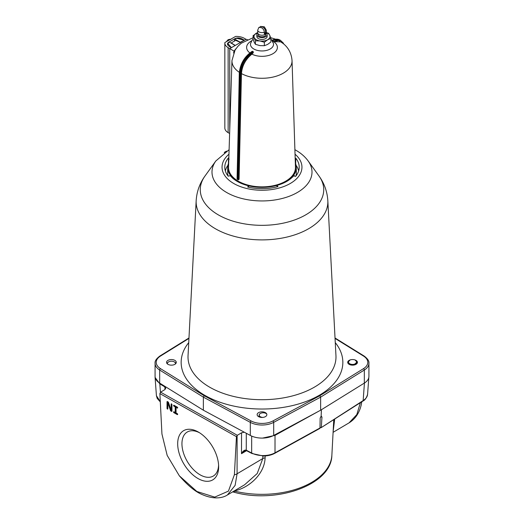 <?xml version="1.0" encoding="UTF-8"?>
<svg xmlns="http://www.w3.org/2000/svg" width="524" height="524" viewBox="0 0 524 524"><rect width="100%" height="100%" fill="white"/><g stroke="black" fill="none" stroke-linecap="round" stroke-linejoin="round"><path stroke-width="0.79" d="M349.135 364.337A4.86 2.803 0 0 0 354.434 364.94A4.86 2.803 0 0 0 357.434 362.353A4.86 2.803 0 0 0 356.006 360.368A4.86 2.803 0 0 0 350.713 359.759A4.86 2.803 0 0 0 347.713 362.353A4.86 2.803 0 0 0 349.135 364.337M258.561 416.626A4.86 2.803 0 0 0 263.86 417.235A4.86 2.803 0 0 0 266.86 414.641A4.86 2.803 0 0 0 265.439 412.657A4.86 2.803 0 0 0 260.14 412.047A4.86 2.803 0 0 0 257.14 414.641A4.86 2.803 0 0 0 258.561 416.626M167.994 364.337A4.86 2.803 0 0 0 173.287 364.94A4.86 2.803 0 0 0 176.287 362.353A4.86 2.803 0 0 0 174.865 360.368A4.86 2.803 0 0 0 169.566 359.759A4.86 2.803 0 0 0 166.567 362.353A4.86 2.803 0 0 0 167.994 364.337M248.677 187.251L248.573 185.804A34.931 20.167 180 0 1 237.3 181.448A34.931 20.167 180 0 1 230.298 175.658L228.189 176.175A37.217 21.484 180 0 1 224.803 167.85A37.217 21.484 180 0 1 228.523 157.803L228.844 157.888M228.523 157.803L228.569 159.656M276.947 186.865L276.98 185.404L277.962 186.603A37.217 21.484 180 0 1 247.682 187.022L248.573 185.804M295.667 163.743L295.811 158.209A37.217 21.484 180 0 1 299.197 167.85A37.217 21.484 180 0 1 295.621 176.405L293.551 175.835A34.931 20.167 180 0 1 276.98 185.404M295.267 161.235L295.615 163.599M295.176 158.359L295.811 158.209M188.948 338.412L160.508 356.051A16.008 9.242 0 0 0 160.508 368.647L204.183 395.731L251.088 420.949A16.008 9.242 0 0 0 272.912 420.949A1.146 0.635 61.7 0 1 273.692 422.364L320.629 397.133L320.629 410.207L364.331 383.103A17.154 9.904 0 0 0 368.929 376.356L368.929 363.283A17.154 9.904 180 0 1 364.331 370.036L320.629 397.133L319.817 395.731L363.492 368.647A16.008 9.242 0 0 0 363.492 356.051L335.052 338.412M204.183 395.731L203.371 397.133L159.669 370.036A17.154 9.904 180 0 1 155.071 363.283L155.071 376.356A17.154 9.904 0 0 0 159.669 383.103L203.371 410.207L250.308 435.437A17.154 9.904 0 0 0 273.692 435.437L320.629 410.207M250.308 435.437L250.308 422.364L203.371 397.133L203.371 410.207M296.086 165.315A36.883 21.294 180 0 1 298.634 170.975M225.366 170.975A36.883 21.294 180 0 1 227.914 165.315M224.999 152.831L224.704 152.183L224.259 152.733M225.785 151.554L226.676 151.122M238.63 179.673A0.57 0.328 60.3 0 1 238.564 179.732L238.564 179.732A0.57 0.328 60.3 0 1 238.276 179.699A0.57 0.334 -58.8 0 1 237.87 179.463L237.87 179.45A0.57 0.334 -58.8 0 0 237.87 179.463L238.682 179.47A0.57 0.328 60.3 0 1 238.63 179.673A0.57 0.36 -138.1 0 1 238.079 179.536M253.256 52.747L251.887 54.142C245.566 59.35 242.088 65.828 241.459 73.589L239.075 179.247L238.682 179.47L241.066 73.799C240.732 67.072 247.23 55.845 253.256 52.747L253.321 51.771L252.516 51.306L251.651 51.81M239.455 72.862L239.285 73.085C240.182 63.797 244.466 56.546 252.129 51.332L252.516 51.306M283.156 43.538L278.716 40.479L272.788 41.625M264.345 32.2A4.29 2.476 180 0 1 258.948 31.866A4.29 2.476 180 0 1 257.71 30.123L258.922 27.366L261.391 27.674C263.12 28.61 264.103 30.117 264.345 32.2L264.345 33.883A4.29 2.476 -0 0 0 265.563 33.182L265.563 31.506C265.321 29.423 264.338 27.91 262.609 26.979L260.585 26.41L259.858 27.052M260.585 26.41L264.338 26.816L266.29 30.123L266.29 32.743A4.29 2.476 180 0 1 263.631 35.029A4.29 2.476 180 0 1 258.948 34.479A4.29 2.476 180 0 1 257.71 32.743L257.71 30.123M258.168 33.85L258.168 34.61A3.832 2.214 -0 0 0 259.275 36.163A3.832 2.214 -0 0 0 263.454 36.654A3.832 2.214 -0 0 0 265.832 34.61L265.832 33.85M257.729 32.953A5.148 2.974 -0 0 0 256.852 34.61A5.148 2.974 -0 0 0 258.339 36.7A5.148 2.974 -0 0 0 263.958 37.355A5.148 2.974 -0 0 0 267.148 34.61A5.148 2.974 -0 0 0 266.271 32.953M256.852 34.61L256.852 36.477A5.148 2.974 -0 0 0 258.339 38.566A5.148 2.974 -0 0 0 263.958 39.221A5.148 2.974 -0 0 0 267.148 36.477L267.148 34.61M266.29 32.573A8.004 4.624 180 0 1 267.692 33.228A8.004 4.624 180 0 1 269.742 35.304A8.004 4.624 180 0 1 267.626 39.765A8.004 4.624 180 0 1 259.884 40.931A8.004 4.624 180 0 1 254.258 37.649A8.004 4.624 180 0 1 256.374 33.189A8.004 4.624 180 0 1 257.71 32.573M266.29 32.508L268.576 33.307L269.742 35.304L270.915 38.468L270.915 41.972L267.626 44.429L264.345 45.726L259.884 45.601L255.424 44.311L254.258 42.313L253.085 39.149L253.085 35.652L257.71 32.527M239.317 72.305A30.045 17.344 180 0 1 231.962 60.614L228.543 167.195A33.464 19.316 0 0 0 238.204 181.134A33.464 19.316 0 0 0 275.002 185.352A33.464 19.316 0 0 0 295.457 167.195L292.038 60.614A30.045 17.344 180 0 1 274.203 76.786A30.045 17.344 180 0 1 241.459 73.589M239.075 179.247L238.649 179.49M228.687 162.833A34.309 19.807 0 0 0 227.691 167.562A34.309 19.807 0 0 0 237.601 181.487A34.309 19.807 0 0 0 275.041 185.882A34.309 19.807 0 0 0 296.309 167.562A34.309 19.807 0 0 0 295.313 162.833M293.702 175.33L294.049 175.697L293.702 175.33L292.851 176.942M295.962 175.979A34.309 19.807 0 0 0 296.309 173.162L296.309 167.562M252.909 51.549A18.301 10.624 120.3 0 0 239.854 73.55L237.477 179.215L237.883 179.463L237.477 179.228M224.835 43.014L224.835 127.987A11.436 6.602 0 0 0 228.137 132.631L228.137 47.651A11.436 6.602 180 0 1 224.835 43.014A11.436 6.602 180 0 1 224.862 42.562L235.617 36.418A11.436 6.602 0 0 1 244.4 38.37L246.011 39.307L240.981 42.182L239.946 42.195L235.662 40.381L231.569 42.719L231.549 43.165L234.798 45.136L234.778 45.719L229.748 48.594L229.748 129.762L229.748 48.594L231.372 47.664L229.761 46.728A9.15 5.279 180 0 1 227.829 45.044A4.572 2.64 180 0 1 227.475 44.029A4.572 2.64 180 0 1 228.831 42.149L234.863 38.711A4.572 2.64 180 0 1 239.887 38.16A9.15 5.279 180 0 1 242.776 39.3L244.381 40.237L246.011 39.307L247.407 39.621M234.798 45.3L234.778 45.719L240.981 42.182M231.549 43.381L231.569 42.719M292.038 60.614C291.403 52.492 287.663 46.236 280.805 41.855L273.718 41.678A15.393 8.888 180 0 1 272.821 53.762A15.393 8.888 180 0 1 251.887 54.142M272.349 41.848L273.718 41.678M227.691 167.562L227.691 173.162A34.309 19.807 0 0 0 228.038 175.979M234.424 51.267L234.051 51.11L233.612 53.003M236.029 48.621L234.051 51.11M233.966 51.064L228.137 47.651M237.077 178.533L239.455 73.321A18.301 10.624 -59.7 0 1 252.522 51.306M253.315 51.771A18.301 10.624 120.3 0 0 253.262 51.804A18.301 10.624 120.3 0 0 240.254 73.786L239.285 73.085L237.195 179.267A0.57 0.334 -60.6 0 1 237.077 178.985L237.87 179.45L240.254 73.786L241.066 73.799M280.419 40.315A18.301 10.624 120.3 0 0 280.307 40.25A18.301 10.624 120.3 0 0 272.159 40.603M294.049 175.697L294.835 176.188M228.785 159.669L229.132 159.211M270.915 38.468L267.626 39.765L264.345 42.221L264.345 45.726M264.345 42.221L259.884 40.931L255.424 40.813L255.424 44.311M255.424 40.813L253.085 35.652M264.345 32.468L265.563 33.182M228.137 132.631L229.623 133.496M231.176 43.165A2.456 1.428 -59.7 0 1 231.398 42.948L231.398 43.295M240.202 42.175L234.464 39.025L236.763 38.291L244.381 40.237L240.202 42.287M234.752 45.732L234.765 45.274L234.752 45.732L231.372 47.664L227.94 43.551L227.94 45.195M234.765 45.274L229.23 42.018L227.94 43.551M234.464 39.025L234.464 41.062M167.536 364.029A4.002 2.312 180 0 1 168.604 361.874A4.002 2.312 180 0 1 174.269 361.874A4.002 2.312 180 0 1 175.344 364.016M174.269 361.874L176.103 363.119M166.835 363.27L168.604 361.874M262.838 417.405A4.002 2.312 180 0 1 260.363 416.737A4.002 2.312 180 0 1 260.363 413.469A4.002 2.312 180 0 1 266.028 413.469A4.002 2.312 180 0 1 266.749 414.039M258.738 416.718L259.675 413.868L260.363 413.469M355.396 360.492A4.002 2.312 180 0 1 355.396 363.761A4.002 2.312 180 0 1 349.731 363.761A4.002 2.312 180 0 1 349.731 360.492M356.713 363.82L356.831 362.163L353.707 365.077M347.726 362.582L349.043 360.892M263.395 455.585L263.389 456.018L251.893 453.489L246.496 450.666A1.146 0.629 -62.4 0 1 246.26 450.181A1.146 0.622 117.3 0 0 246.483 450.66L244.256 451.02L241.499 453.686C243.038 450.882 244.623 449.71 246.247 450.175L251.658 453.005C255.011 454.727 258.922 455.585 263.395 455.585C267.862 455.513 271.733 454.596 275.008 452.828L319.647 428.174M160.252 401.843L157.193 398.397L156.421 395.712L160.239 401.522M361.789 401.777L361.134 405.288C359.202 413.213 355.18 419.069 349.069 422.855L356.818 414.569L360.381 402.681M198.164 431.94A28.591 16.722 59.3 0 1 198.439 432.097A28.591 16.722 59.3 0 1 218.639 466.17A28.591 16.722 59.3 0 1 198.164 478.628A28.591 16.722 59.3 0 1 177.682 443.769A28.591 16.722 59.3 0 1 198.164 431.94M199.506 432.745A25.578 14.96 -120.7 0 0 187.638 431.809A25.578 14.96 -120.7 0 0 183.256 452.225A25.578 14.96 -120.7 0 0 200.273 474.921A25.578 14.96 -120.7 0 0 213.707 475.785A25.578 14.96 -120.7 0 0 218.587 464.926M319.994 427.997L320.164 418.034L321.133 416.449L321.395 409.755L323.02 408.727M320 427.892L321.35 427.198L321.959 416.973L321.133 416.449L321.454 416.325M262.589 438.09L275.028 435.352L318.861 411.157M321.002 409.978L321.395 409.755M167.444 401.594L168.112 401.967A0.57 0.334 59.3 0 1 168.479 402.439L171.132 410.2L171.132 404.128A0.57 0.334 59.3 0 1 171.951 404.594L171.951 411.13A0.57 0.334 59.3 0 1 171.538 411.366L170.87 410.986A0.57 0.334 59.3 0 1 170.503 410.515L167.85 402.753L167.85 408.825A0.57 0.334 59.3 0 1 167.032 408.366L167.032 401.829A0.57 0.334 59.3 0 1 167.444 401.594M234.385 474.757L236.448 436.656L159.886 393.603L161.942 434.023L167.176 455.408L179.319 475.792L196.854 491.473L214.729 497.119L228.438 491.126L234.385 474.757A5.718 3.583 0.1 0 0 237.084 473.788L235.119 485.381L227.416 494.97L244.597 484.785L257.205 473.532L262.793 458.552L237.084 473.788L237.123 435.647L236.448 436.656M176.044 412.964L177.276 413.659A0.57 0.334 59.3 0 1 177.276 414.589L173.994 412.748A0.57 0.334 59.3 0 1 173.994 411.812L175.226 412.506L175.226 406.899L173.994 406.211A0.57 0.334 59.3 0 1 173.994 405.275L177.276 407.122A0.57 0.334 59.3 0 1 177.276 408.052L176.044 407.364L176.044 412.964M265.144 455.946L265.098 457.956C264.574 473.611 249.621 487.713 234.176 491.008L234.13 490.995M155.078 376.697L155.084 377.457L159.82 383.876L164.831 386.902L165.774 388.186L164.805 389.653L160.593 392.149L237.333 435.3L237.123 435.647M246.549 450.692L241.499 453.686L241.544 432.804L237.333 435.3M241.544 432.804L244.308 432.208M159.886 393.603L160.593 392.149M334.698 419.03L333.133 431.658M368.811 377.522L367.579 394.362C366.499 397.971 364.946 400.205 362.922 401.056L321.009 427.748L363.152 400.578C366.112 398.653 367.593 396.399 367.593 393.819M331.869 455.232A69.908 40.361 0 0 1 234.176 491.008L234.542 492.357C276.757 503.964 331.548 484.864 331.869 455.232L333.775 419.619M234.398 492.298L232.636 491.879L234.51 492.35M171.531 403.886A0.57 0.334 -120.7 0 0 171.531 403.893L171.531 409.964L171.132 410.2M171.538 411.366L171.938 411.13A0.57 0.334 -120.7 0 0 171.951 411.137L170.87 410.986M170.503 410.515L170.903 410.279L168.25 402.517L167.85 402.753M167.032 408.366L167.431 408.131L167.431 401.594A0.57 0.334 -120.7 0 0 167.431 401.594L167.032 401.829M167.431 408.131A0.57 0.334 -120.7 0 0 167.85 408.831M170.903 410.279A0.57 0.334 -120.7 0 0 171.269 410.751M177.276 414.589L177.675 414.353A0.57 0.334 -120.7 0 0 177.682 414.36L174.394 412.512L173.994 412.748M175.226 406.899L175.625 406.663L175.625 412.27L175.226 412.506M175.625 406.663L174.394 405.976L173.994 406.211M177.276 408.052L177.675 407.816L176.444 407.128L176.044 407.364M173.988 405.268A0.57 0.334 -120.7 0 0 174.394 405.976M173.988 411.805A0.57 0.334 -120.7 0 0 174.394 412.512M335.268 342.624A80.847 46.675 180 0 1 308.374 400.585A80.847 46.675 180 0 1 204.832 395.358A80.847 46.675 180 0 1 188.732 342.624M196.166 200.718L188.044 355.698A73.989 42.719 0 0 0 209.679 387.19A73.989 42.719 0 0 0 291.344 396.203A73.989 42.719 0 0 0 335.956 355.698L327.834 200.718A65.86 38.023 180 0 1 288.121 236.776A65.86 38.023 180 0 1 215.429 228.759A65.86 38.023 180 0 1 196.166 200.718C196.749 191.601 199.69 183.361 205.002 176.005A61.734 35.639 0 0 0 218.351 214.892A61.734 35.639 0 0 0 296.335 219.314A61.734 35.639 0 0 0 318.998 176.005L308.171 160.979A50.003 28.872 180 0 1 289.811 196.061A50.003 28.872 180 0 1 226.643 192.485A50.003 28.872 180 0 1 215.829 160.979L205.002 176.005M228.962 154.213A39.955 23.069 0 0 0 233.743 183.498A39.955 23.069 0 0 0 287.473 184.959A39.955 23.069 0 0 0 295.038 154.213M364.331 383.103L364.331 370.036A1.146 0.681 -121.8 0 0 363.492 368.647M160.508 368.647A1.146 0.681 121.8 0 0 159.669 370.036L159.669 383.103M251.088 420.949A1.146 0.635 118.3 0 0 250.308 422.364A17.154 9.904 180 0 0 273.692 422.364L273.692 435.437M272.912 420.949L319.817 395.731M160.508 356.051A1.146 0.681 -121.8 0 0 159.905 356.012L188.974 337.987M335.026 337.987L364.095 356.012A1.146 0.681 121.8 0 0 363.492 356.051M270.915 39.235L272.061 40.466L273.469 43.59A11.535 6.661 180 0 1 266.952 50.317A11.535 6.661 180 0 1 253.799 48.987A11.535 6.661 180 0 1 250.531 43.59L252.024 40.355L253.105 39.215M249.837 52.885A15.393 8.888 180 0 1 251.658 40.859M280.74 40.492A18.301 10.624 120.3 0 0 280.707 40.479A18.301 10.624 120.3 0 0 272.382 40.918M266.29 30.123A4.29 2.476 180 0 1 265.563 31.506M271.923 40.289A18.301 10.624 -59.7 0 1 280.026 40.079A18.301 10.624 -59.7 0 1 280.222 40.204M228.765 160.22L228.529 163.206M228.464 160.023L228.464 163.383M239.887 38.16L239.887 38.521M263.389 456.018C267.738 455.952 271.53 455.055 274.773 453.312A1.146 0.648 -118.9 0 0 275.008 452.828L275.028 435.352M362.922 401.056A1.146 0.694 -122.5 0 0 363.152 400.578L364.435 383.044M159.82 383.876L160.449 392.424M165.021 389.509L164.831 386.902M246.3 433.283L246.26 450.181M251.893 453.489A1.146 0.629 -62.4 0 1 251.658 453.005L251.671 436.099M265.098 457.956A3.432 2.096 1.4 0 0 262.793 458.552L262.852 456.011M171.531 403.893L171.132 404.128M320.721 416.79L321.959 416.973M230.462 39.366A3.891 2.26 120.3 0 0 228.792 39.673A3.891 2.26 120.3 0 0 227.121 41.272M308.171 160.979C305.034 156.715 300.966 153.159 295.975 150.309L294.894 149.707M229.106 149.707L215.829 160.979M327.834 200.718C327.251 191.601 324.31 183.361 318.998 176.005M224.626 152.176L226.132 151.312M159.905 356.012C156.349 358.665 154.737 361.088 155.071 363.283M364.095 356.012C367.651 358.665 369.263 361.088 368.929 363.283M238.944 179.516L237.988 179.725L237.195 179.267M280.307 40.25L283.15 42.85L283.779 44.049M271.825 40.171L280.366 40.282M275.46 39.156L270.653 37.676M253.085 37.735L241.256 43.21L237.876 46.315L235.047 50.14L231.962 60.614M293.944 175.475L295.195 176.287M228.438 163.455L228.438 159.944L228.857 159.289M349.069 422.855L333.1 432.32M156.421 395.712L155.084 377.457M179.319 475.792C188.024 485.82 195.838 492.16 202.768 494.8C214.604 499.824 223.113 497.833 227.409 494.97M274.773 453.312L319.889 428.409M226.27 41.756L228.222 39.614L230.75 39.49"/></g></svg>

